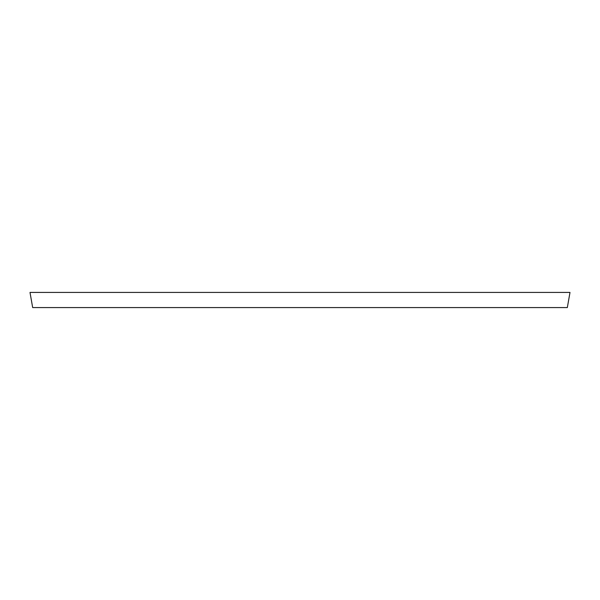 <?xml version="1.0" encoding="UTF-8"?>
<svg xmlns="http://www.w3.org/2000/svg" width="600" height="600" viewBox="0 0 600 600"><rect width="100%" height="100%" fill="white"/><g stroke="black" fill="none" stroke-linecap="round" stroke-linejoin="round"><path stroke-width="0.9" d="M570 292.425L567.33 307.575L32.67 307.575L30 292.425L570 292.425"/></g></svg>
